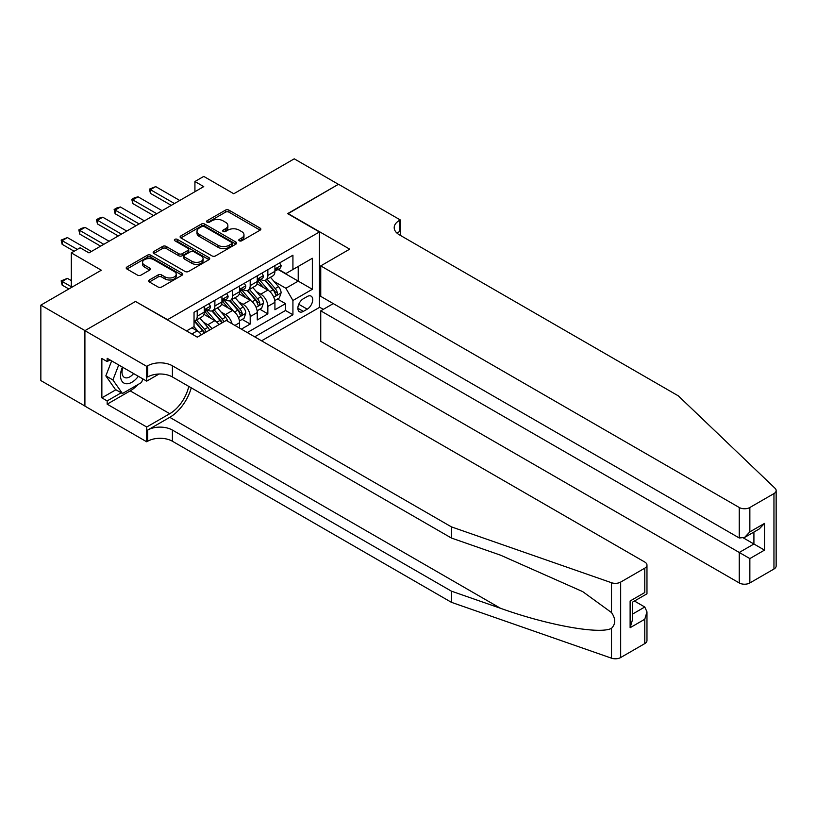 <?xml version="1.0" encoding="UTF-8"?>
<svg xmlns="http://www.w3.org/2000/svg" width="817" height="817" viewBox="0 0 817 817"><rect width="100%" height="100%" fill="white"/><g stroke="black" fill="none" stroke-linecap="round" stroke-linejoin="round"><path stroke-width="1.23" d="M239.299 240.78A1.716 0.991 0 0 0 241.72 240.78L260.143 230.139A2.451 1.42 0 0 0 260.858 229.138A2.451 1.42 0 0 0 260.143 228.137L228.944 210.132A2.451 1.42 0 0 0 225.472 210.132L207.058 220.764A1.716 0.991 0 0 0 206.558 221.458A1.716 0.991 0 0 0 207.058 222.163A1.716 0.991 0 0 0 209.479 222.163L211.869 220.784A7.843 4.524 0 0 1 222.959 220.784L225.563 222.285A7.843 4.524 0 0 1 227.861 225.492A7.843 4.524 0 0 1 225.563 228.689L223.174 230.067A1.716 0.991 0 0 0 222.673 230.772A1.716 0.991 0 0 0 223.174 231.466A1.716 0.991 0 0 0 225.604 231.466L227.984 230.098A7.843 4.524 0 0 1 239.075 230.098L241.679 231.599A7.843 4.524 0 0 1 243.977 234.796A7.843 4.524 0 0 1 241.679 238.002L239.299 239.371A1.716 0.991 0 0 0 238.799 240.075A1.716 0.991 0 0 0 239.299 240.78L239.299 239.371M149.378 279.976A2.451 1.42 0 0 0 148.663 280.977A2.451 1.42 0 0 0 149.378 281.977L158.13 287.033A2.451 1.42 0 0 0 161.603 287.033L182.058 275.227A2.451 1.42 0 0 0 182.773 274.226A2.451 1.42 0 0 0 182.058 273.225L150.849 255.21A2.451 1.42 0 0 0 147.387 255.21L126.931 267.016A2.451 1.42 0 0 0 126.216 268.017A2.451 1.42 0 0 0 126.931 269.018L137.511 275.125A2.451 1.42 0 0 0 140.973 275.125L149.725 270.07A2.451 1.42 0 0 0 150.44 269.069A2.451 1.42 0 0 0 149.725 268.068L144.486 265.045A6.556 3.789 0 0 1 142.566 262.369A6.556 3.789 0 0 1 146.611 258.866A6.556 3.789 0 0 1 153.759 259.694L174.297 271.55A6.556 3.789 0 0 1 176.217 274.226A6.556 3.789 0 0 1 172.173 277.719A6.556 3.789 0 0 1 165.024 276.902L161.603 274.931A2.451 1.42 0 0 0 158.13 274.931L149.378 279.976L149.378 281.977M135.765 301.616L167.556 319.661L319.416 231.977L287.635 213.625L338.401 184.315L294.253 158.825L233.774 193.752L203.75 176.411L194.926 181.517L203.75 186.613L88.971 252.882L80.137 247.786L71.314 252.882L71.314 287.543M135.765 301.31L84.999 330.619L40.85 305.129L101.328 270.213L71.314 252.882M212.042 255.915A2.451 1.42 0 0 0 215.504 255.915L235.96 244.099A2.451 1.42 0 0 0 236.675 243.098A2.451 1.42 0 0 0 235.96 242.098L204.761 224.093A2.451 1.42 0 0 0 201.288 224.093L180.843 235.899A2.451 1.42 0 0 0 180.118 236.899A2.451 1.42 0 0 0 180.843 237.9L212.042 255.915M175.543 241.148A1.716 0.991 0 0 1 177.289 241.393L177.289 239.35L209.009 257.661A2.451 1.42 0 0 1 209.724 258.662A2.451 1.42 0 0 1 209.009 259.663L188.553 271.469A2.451 1.42 0 0 1 185.091 271.469L153.882 253.464L162.644 248.439L162.644 246.407L153.882 251.462A2.451 1.42 0 0 0 153.167 252.463A2.451 1.42 0 0 0 153.882 253.464L153.882 251.462M162.644 248.439A2.451 1.42 0 0 1 166.106 248.439L166.106 246.407A2.451 1.42 0 0 0 162.644 246.407M166.106 246.407L178.76 253.709A2.451 1.42 0 0 0 182.222 253.709L188.033 250.359A2.451 1.42 0 0 0 188.747 249.359A2.451 1.42 0 0 0 188.033 248.358L174.858 240.749A1.716 0.991 0 0 1 174.358 240.055A1.716 0.991 0 0 1 175.42 239.136A1.716 0.991 0 0 1 177.289 239.35M84.907 406.008L40.85 380.579L40.85 305.129M241.362 329.139L250.196 324.043L242.159 319.406M238.697 301.81L243.129 304.363A9.988 5.77 60 0 1 250.196 316.598L257.263 312.523L257.263 319.968L267.853 313.851L267.853 306.406A9.988 5.77 -120 0 0 260.786 294.171L256.354 291.608M259.816 309.204L267.853 313.851M201.36 334.807A9.988 5.77 -120 0 0 197.224 330.875L191.924 327.811M219.017 324.615A9.988 5.77 -120 0 0 214.881 320.683L203.954 314.371M211.95 328.689A9.988 5.77 60 0 0 207.814 324.757L203.382 322.194M239.595 328.117L239.595 322.715A9.988 5.77 -120 0 0 232.539 310.48L221.611 304.179M232.12 323.798A9.988 5.77 60 0 0 225.472 314.565L221.039 312.002M257.263 312.523A9.988 5.77 -120 0 0 250.196 300.288L239.279 293.987M307.233 296.52L303.352 298.756A7.741 4.473 120 0 0 298.287 305.578A7.741 4.473 120 0 0 299.482 311.788A7.741 4.473 120 0 0 303.352 311.4L307.233 309.153A7.741 4.473 120 0 0 312.288 302.331A7.741 4.473 120 0 0 311.103 296.132A7.741 4.473 120 0 0 307.233 296.52M261.583 340.812L319.416 307.427L319.416 231.977M254.7 336.839L292.925 314.77L292.925 300.493L285.868 288.258L274.012 281.416M186.531 330.926L194.037 326.596L194.037 312.319L292.925 255.221L292.925 269.498L312.349 258.284L312.349 289.279L292.925 300.493M207.722 310.021L207.814 310.072A9.988 5.77 60 0 0 212.808 310.572L219.875 306.487A9.988 5.77 -120 0 0 221.938 301.922L221.938 296.214M225.38 299.829L225.472 299.88A9.988 5.77 60 0 0 230.465 300.37L237.533 296.295A9.988 5.77 -120 0 0 239.595 291.72L239.595 286.011M243.037 289.627L243.129 289.688A9.988 5.77 60 0 0 248.123 290.178L255.19 286.103A9.988 5.77 -120 0 0 257.263 281.528L257.263 275.819M247.285 332.56L285.511 310.48L285.511 303.648L274.921 309.766L274.921 302.331A9.988 5.77 -120 0 0 267.853 290.096L256.936 283.785M260.694 279.434L260.786 279.485A9.988 5.77 -120 0 0 265.78 279.986A9.988 5.77 -120 0 0 267.853 275.411L267.853 269.702M265.78 279.986L272.847 275.901A9.988 5.77 -120 0 0 274.921 271.336L274.921 265.627M197.224 310.48L197.224 316.189A9.988 5.77 60 0 1 195.151 320.764A9.988 5.77 60 0 1 194.037 321.173M195.151 320.764L202.218 316.69A9.988 5.77 -120 0 0 204.281 312.114L204.281 306.406M214.881 300.288L214.881 305.997A9.988 5.77 60 0 1 212.808 310.572M232.539 290.096L232.539 295.805A9.988 5.77 60 0 1 230.465 300.37M250.196 279.894L250.196 285.603A9.988 5.77 60 0 1 248.123 290.178M250.196 316.598L250.196 324.043M285.868 288.258L298.225 281.119L298.225 266.444L312.349 258.284M278.005 269.447L312.349 289.279M278.352 269.242L285.868 273.572L292.925 269.498M194.926 181.517L194.926 191.709M277.474 299.012L285.511 303.648M285.511 310.48L292.925 314.77M239.984 241.015L241.679 240.035A7.843 4.524 0 0 0 243.977 236.838L243.977 234.796M227.861 225.492L227.861 227.524A7.843 4.524 0 0 1 225.563 230.731L223.858 231.711M260.102 230.159L228.944 212.165A2.451 1.42 0 0 0 225.472 212.165L207.743 222.408M235.929 244.12L204.761 226.125A2.451 1.42 0 0 0 201.288 226.125L180.874 237.921L180.843 235.899M231.63 243.803A1.716 0.991 0 0 0 232.13 243.098A1.716 0.991 0 0 0 231.63 242.404L204.24 226.595A1.716 0.991 0 0 0 201.809 226.595L199.297 228.045A7.843 4.524 0 0 0 196.999 231.242A7.843 4.524 0 0 0 199.297 234.448L218.016 245.253A7.843 4.524 0 0 0 229.117 245.253L231.63 243.803L231.63 245.846A1.716 0.991 0 0 0 232.13 245.141L232.13 243.098M196.999 231.242L196.999 233.284A7.843 4.524 0 0 0 199.297 236.481L199.297 234.448M231.63 245.846L229.117 247.296A7.843 4.524 0 0 1 218.016 247.296L199.297 236.481M166.106 248.439L178.76 255.752A2.451 1.42 0 0 0 182.222 255.752L188.033 252.402A2.451 1.42 0 0 0 188.747 251.401L188.747 249.359M177.289 241.393L208.978 259.683M191.893 261.287A6.556 3.789 0 0 0 199.031 262.114A6.556 3.789 0 0 0 203.086 258.611A6.556 3.789 0 0 0 201.166 255.935L193.925 251.759A2.451 1.42 0 0 0 190.463 251.759L184.652 255.108A2.451 1.42 0 0 0 183.937 256.109A2.451 1.42 0 0 0 184.652 257.11L191.893 261.287L191.893 263.329A6.556 3.789 0 0 0 199.031 264.146A6.556 3.789 0 0 0 203.086 260.654L203.086 258.611M183.937 256.109L183.937 258.152A2.451 1.42 0 0 0 184.652 259.152L184.652 257.11M191.893 263.329L184.652 259.152M176.217 274.226L176.217 276.269A6.556 3.789 0 0 1 172.173 279.761A6.556 3.789 0 0 1 165.024 278.944L161.603 276.963A2.451 1.42 0 0 0 158.13 276.963L149.409 281.998M142.566 262.369L142.566 264.402A6.556 3.789 0 0 0 144.486 267.088L144.486 265.045M149.725 268.068L149.725 270.07L144.486 267.088M182.058 273.225L182.058 275.227L150.849 257.253A2.451 1.42 0 0 0 147.387 257.253L126.962 269.038M274.767 300.574L279.332 297.939L281.099 292.843A6.618 3.819 -120 0 0 278.515 286.634L270.447 277.29M268.834 290.74L259.612 280.057M263.585 287.625L258.233 281.436A15.86 9.161 -120 0 0 257.743 280.885M264.882 280.343L273.041 289.79A6.618 3.819 60 0 1 275.4 294.355C276.401 295.683 277.106 295.274 277.525 293.129A6.618 3.819 -120 0 0 275.166 288.564L267.098 279.23M265.362 280.19L274.134 290.341A3.37 1.951 60 0 1 274.982 291.659L277.525 293.129M275.4 294.355L275.891 295.131M279.598 262.921L281.099 265.525A6.618 3.819 60 0 1 279.731 268.446L276.371 270.386A6.618 3.819 -120 0 0 277.525 268.864L277.382 268.272M275.135 270.693L275.166 270.693A6.618 3.819 -120 0 0 276.371 270.386M276.667 268.364L277.525 268.864C277.106 267.864 276.401 268.272 275.4 270.09A6.618 3.819 60 0 1 274.921 271.03M174.44 203.535L150.42 189.667L150.42 193.343L149.45 189.105L155.72 186.613L179.74 200.471M171.264 205.373L150.42 193.343M155.72 186.613L150.42 189.667L149.45 189.105M122.417 367.109A16.228 9.375 120 0 0 126.226 383.745A16.228 9.375 120 0 0 138.339 376.3M122.969 367.425A11.111 6.413 120 0 0 124.327 377.372A11.111 6.413 120 0 0 125.951 377.873A11.111 6.413 120 0 0 133.61 373.573M142.893 378.925L141.504 382.509L122.438 393.518L115.371 389.443L105.842 375.881L111.653 360.889M122.438 393.518L112.899 379.956L118.72 364.974M105.842 375.881L112.899 379.956M333.285 303.597L320.744 310.838L320.744 341.322L739.252 582.95L739.252 552.466L753.917 543.999L753.917 532.061M320.744 310.838L749.853 558.583L749.853 582.95L773.954 569.03L773.954 493.591A7.496 4.33 0 0 0 776.15 490.527A7.496 4.33 0 0 0 775.067 488.29L678.335 395.867L399.319 234.785A17.484 10.09 180 0 1 394.202 227.647A17.484 10.09 180 0 1 399.319 220.508L400.299 219.947L338.493 184.264L287.901 213.778M287.901 213.472L349.707 249.154L320.744 265.882L739.252 507.5A7.496 4.33 0 0 0 749.853 507.5L773.954 493.591M400.299 219.947L400.299 234.734L399.768 235.041M319.416 307.121L323.307 309.357M320.744 265.882L320.744 296.367L739.252 537.984L739.252 507.5M776.15 490.527L776.15 565.977A7.496 4.33 180 0 1 773.954 569.03M749.853 582.95A7.496 4.33 180 0 1 739.252 582.95M397.123 233.223A17.484 10.09 180 0 1 399.319 231.671L399.319 220.508M743.49 537.984L764.508 550.117L749.853 558.583M749.853 507.5L749.853 531.867L744.553 537.463L739.252 537.984M749.853 531.867L764.508 523.411L759.207 528.997L744.553 537.463M644.776 643.612L644.776 619.245L646.972 611.862L646.972 640.548A7.496 4.33 180 0 1 644.776 643.612L620.675 657.532A7.496 4.33 180 0 1 611.504 658.175L451.413 602.323L451.413 591.161L172.407 430.069A17.484 10.09 -0 0 0 147.683 430.069L169.762 417.334A32.527 18.781 120 0 0 191.249 387.83M451.413 591.161L500.504 608.287C547.421 625.189 599.841 634.666 611.504 628.334C615.752 623.984 615.752 618.724 611.504 612.556L582.705 591.62L500.504 555.162L451.413 538.035L172.407 376.954A17.484 10.09 -0 0 0 147.683 376.954L147.683 365.791L146.713 366.353L84.907 330.671L135.499 301.463L197.305 337.145L226.268 320.427L644.776 562.045A7.496 4.33 -0 0 1 646.972 565.109A7.496 4.33 -0 0 1 644.776 568.162L620.675 582.082L620.675 657.532M451.413 602.323L172.407 441.241A17.484 10.09 -0 0 0 147.683 441.241L146.713 441.793L84.907 406.11L84.907 330.671M451.413 538.035L451.413 526.873L172.407 365.791A17.484 10.09 -0 0 0 147.683 365.791M611.504 612.556L611.504 582.725L451.413 526.873M137.991 384.541A28.095 16.217 -60 0 1 130.199 390.873L107.16 404.18L107.16 400.912L121.202 392.803M109.989 359.929L107.16 361.563L101.859 358.5L101.859 397.859L107.16 400.912M107.16 361.563L107.16 358.295L146.713 381.13L146.713 366.353M146.713 441.793L146.713 427.015L169.762 413.708A28.095 16.217 120 0 0 188.778 386.41M107.16 404.18L146.713 427.015M634.441 601.036L644.776 607.011L646.972 611.862M159.049 374.012L146.713 381.13M611.504 582.725A7.496 4.33 -0 0 0 620.675 582.082M101.859 397.859L115.902 389.75M644.776 619.245L630.121 627.711L632.317 620.328L632.317 602.262L646.972 593.796L646.972 565.109M630.121 627.711L630.121 600.995C632.981 602.65 632.981 602.65 630.121 600.995L644.776 592.529C647.636 594.184 647.636 594.184 644.776 592.529L644.776 568.162M257.11 310.777L261.675 308.142L263.442 303.036A6.618 3.819 -120 0 0 260.858 296.826L252.79 287.482M251.176 300.932L241.955 290.26M245.927 297.827L240.576 291.628A15.86 9.161 -120 0 0 240.086 291.077M247.224 290.535L255.384 299.982A6.618 3.819 60 0 1 257.743 304.547C258.744 305.875 259.449 305.466 259.867 303.321A6.618 3.819 -120 0 0 257.508 298.767L249.44 289.422M247.704 290.382L256.477 300.533A3.37 1.951 60 0 1 257.324 301.851L259.867 303.321M257.743 304.547L258.233 305.333M239.452 320.969L244.017 318.334L245.784 313.238A6.618 3.819 -120 0 0 243.2 307.018L235.133 297.684M233.519 311.124L224.297 300.452M228.27 308.019L222.918 301.82A15.86 9.161 -120 0 0 222.428 301.269M229.567 300.738L237.727 310.184A6.618 3.819 60 0 1 240.086 314.739C241.086 316.067 241.791 315.668 242.21 313.514A6.618 3.819 -120 0 0 239.851 308.959L231.783 299.614M230.047 300.574L238.819 310.736A3.37 1.951 60 0 1 239.667 312.053L242.21 313.514M240.086 314.739L240.566 315.525M227.78 321.295A6.618 3.819 -120 0 0 225.543 317.221L217.475 307.876M215.862 321.326L206.64 310.644M210.612 318.211L205.261 312.023A15.86 9.161 -120 0 0 204.771 311.471M223.878 321.796A6.618 3.819 -120 0 0 222.193 319.151L214.115 309.817M212.389 310.777L221.162 320.928A3.37 1.951 60 0 1 222.01 322.245L222.561 322.562M211.909 310.93L220.069 320.376A6.618 3.819 60 0 1 221.764 323.021M209.581 330.058A6.618 3.819 -120 0 0 207.886 327.413L199.818 318.068M198.204 331.518L193.976 326.626M192.955 328.414L192.271 327.617M206.221 331.998A6.618 3.819 -120 0 0 204.526 329.353L196.458 320.009M194.732 320.969L203.494 331.12A3.37 1.951 60 0 1 204.352 332.437L204.904 332.754M194.252 321.122L202.412 330.568A6.618 3.819 60 0 1 204.107 333.213M261.94 273.113L263.442 275.717A6.618 3.819 60 0 1 262.073 278.648L258.713 280.578A6.618 3.819 -120 0 0 259.867 279.057L259.724 278.474M257.478 280.895L257.508 280.895A6.618 3.819 -120 0 0 258.713 280.578M259.009 278.566L259.867 279.057C259.449 278.056 258.744 278.464 257.743 280.282A6.618 3.819 60 0 1 257.263 281.222M156.782 213.727L132.762 199.869L132.762 203.535L131.792 199.307L134.437 197.775L138.063 196.805L162.083 210.674M153.606 215.565L132.762 203.535M138.063 196.805L132.762 199.869L131.792 199.307M244.283 283.315L245.784 285.909A6.618 3.819 60 0 1 244.406 288.84L241.056 290.781A6.618 3.819 -120 0 0 242.21 289.249L242.067 288.667M239.82 291.087L239.851 291.087A6.618 3.819 -120 0 0 241.056 290.781M241.352 288.758L242.21 289.249C241.791 288.258 241.086 288.667 240.086 290.474A6.618 3.819 60 0 1 239.595 291.414M139.125 223.929L115.105 210.061L115.105 213.727L114.135 209.499L116.78 207.967L120.405 206.997L144.415 220.866M135.939 225.758L115.105 213.727M120.405 206.997L115.105 210.061L114.135 209.499M226.626 293.507L228.117 296.111A6.618 3.819 60 0 1 226.748 299.032L223.398 300.973A6.618 3.819 -120 0 0 224.552 299.451L224.409 298.859M222.163 301.279L222.193 301.279A6.618 3.819 -120 0 0 223.398 300.973M223.695 298.951L224.552 299.451C224.134 298.45 223.429 298.859 222.428 300.666A6.618 3.819 60 0 1 221.938 301.616M121.457 234.122L97.448 220.253L97.448 223.929L96.477 219.691L99.123 218.159L102.748 217.199L126.758 231.058M118.281 235.96L97.448 223.929M102.748 217.199L97.448 220.253L96.477 219.691M208.958 303.699L210.459 306.304A6.618 3.819 60 0 1 209.091 309.235L205.741 311.165A6.618 3.819 -120 0 0 206.885 309.643L206.752 309.051M204.505 311.481L204.526 311.481A6.618 3.819 -120 0 0 205.741 311.165M206.037 309.153L206.885 309.643C206.476 308.642 205.772 309.051 204.771 310.868A6.618 3.819 60 0 1 204.281 311.808M103.8 244.314L79.79 230.445L79.79 234.122L78.82 229.894L81.465 228.362L85.08 227.392L109.1 241.26M100.624 246.152L79.79 234.122M85.08 227.392L79.79 230.445L78.82 229.894M71.314 280.609L67.423 278.372L62.133 281.426L71.314 286.726M62.133 285.092L61.163 280.864L62.133 281.426L62.133 285.092L68.842 288.973M61.163 280.864L67.423 278.372M77.319 249.41L62.133 240.647L62.133 244.314L61.163 240.086L67.423 237.584L91.443 251.452M74.133 251.248L62.133 244.314M67.423 237.584L62.133 240.647L61.163 240.086M191.832 333.979L197.224 330.875M207.814 324.757L214.881 320.683M225.472 314.565L232.539 310.48M243.129 304.363L250.196 300.288M260.786 294.171L267.853 290.096M267.853 275.411L274.921 271.336M197.224 316.189L204.281 312.114M214.881 305.997L221.938 301.922M232.539 295.805L239.595 291.72M250.196 285.603L257.263 281.528M267.853 306.406L274.921 302.331M234.918 325.421L239.595 322.715M298.767 304.271L307.233 309.153M297.878 308.244L303.352 311.4M241.679 240.035L241.679 238.002M223.174 231.466L223.174 230.067M225.563 230.731L225.563 228.689M207.058 222.163L207.058 220.764M225.472 212.165L225.472 210.132M228.944 212.165L228.944 210.132M260.143 230.139L260.143 228.137M201.288 226.125L201.288 224.093M204.761 226.125L204.761 224.093M235.96 244.099L235.96 242.098M218.016 247.296L218.016 245.253M229.117 247.296L229.117 245.253M178.76 255.752L178.76 253.709M182.222 255.752L182.222 253.709M188.033 252.402L188.033 250.359M209.009 259.663L209.009 257.661M158.13 276.963L158.13 274.931M161.603 276.963L161.603 274.931M165.024 278.944L165.024 276.902M126.931 269.018L126.931 267.016M147.387 257.253L147.387 255.21M150.849 257.253L150.849 255.21M273.756 297.184L281.058 292.976M275.166 288.564L278.515 286.634M269.886 291.618L273.041 289.79M281.058 265.443L274.921 268.987M764.508 523.411L764.508 550.117M500.504 608.287L169.762 417.334M172.407 376.954L172.407 365.791M172.407 430.069L172.407 441.241M611.504 658.175L611.504 628.334M147.683 430.069L147.683 441.241M130.199 390.873L169.762 413.708M632.317 614.21L644.776 607.011M256.099 307.376L263.391 303.168M257.508 298.767L260.858 296.826M252.228 301.81L255.384 299.982M238.441 317.578L245.733 313.36M239.851 308.959L243.2 307.018M234.571 312.002L237.727 310.184M222.193 319.151L225.543 317.221M216.913 322.194L220.069 320.376M204.526 329.353L207.886 327.413M199.256 332.396L202.412 330.568M263.391 275.635L257.263 279.179M245.733 285.838L239.595 289.381M228.076 296.03L221.938 299.573M210.418 306.222L204.281 309.766"/></g></svg>
